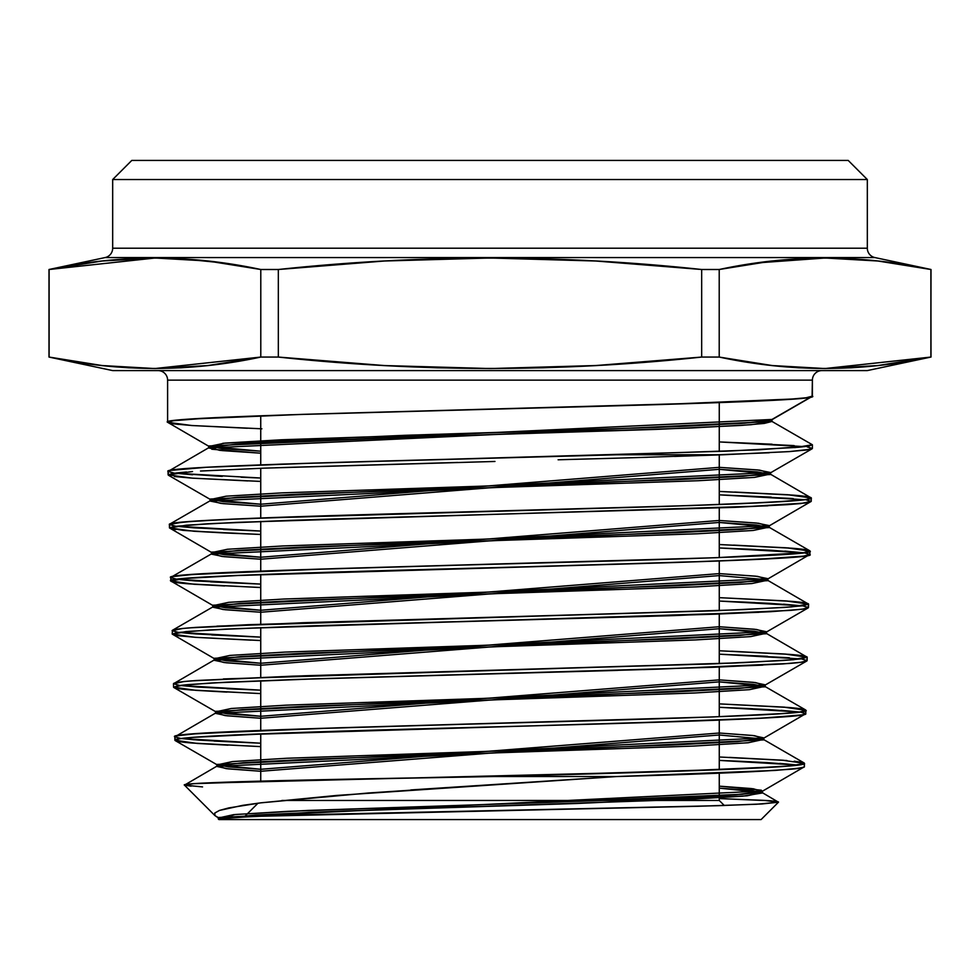 <?xml version="1.0" encoding="UTF-8"?>
<svg xmlns="http://www.w3.org/2000/svg" width="980" height="980" viewBox="0 0 980 980"><rect width="100%" height="100%" fill="white"/><g stroke="black" fill="none" stroke-linecap="round" stroke-linejoin="round"><path stroke-width="1.47" d="M244.412 816.781L258.01 803.183M719.259 773.122L719.259 800.464L281.897 800.464L719.259 800.464L719.259 773.122L719.259 800.464L724.306 805.499M719.259 402.621L719.259 451.449M719.259 454.904L719.259 504.553M719.259 507.946L719.259 557.583M719.259 560.989L719.259 610.614M719.259 614.019L719.259 663.656M719.259 667.062L719.259 716.686M719.259 720.092L719.259 769.729M260.741 781.121L260.741 733.836M260.741 730.431L260.741 680.72M260.741 677.327L260.741 627.617M260.741 624.211L260.741 574.501M260.741 571.095L260.741 521.385M260.741 517.979L260.741 468.281M260.741 464.875L260.741 415.777M825.319 257.997L757.479 262.885L798.59 258.757L825.05 257.997L851.51 258.757L877.97 261.011L931 269.5L874.895 257.569A9.555 9.555 0 0 1 867.325 248.222L867.325 179.536L848.227 160.438L131.773 160.438L112.676 179.536L867.325 179.536L848.227 160.438L131.773 160.438L848.227 160.438L867.325 179.536L112.676 179.536L112.676 248.222A9.555 9.555 0 0 1 105.105 257.569L49 269.5L102.03 261.011L128.49 258.757L154.95 257.997L181.41 258.757L207.87 261.011L260.79 269.5L278.332 269.5L331.301 264.637L384.307 261.011L437.288 258.757L490.221 257.997L543.128 258.769L596.012 261.023L701.668 269.5L719.21 269.5L772.13 261.011L825.05 257.997L877.97 261.011L930.89 269.5L930.89 357.063L877.97 365.54L851.51 367.794L825.05 368.566L798.59 367.794L772.13 365.54L719.21 357.063L701.668 357.063L596.012 365.528L543.128 367.794L490.221 368.566L437.288 367.806L384.307 365.552L278.332 357.063L260.79 357.063L207.87 365.54L181.41 367.794L154.95 368.566L128.49 367.794L102.03 365.54L49 357.063L112.676 370.587L867.325 370.587L930.89 357.063L877.97 365.54L825.05 368.566L851.51 367.794M222.521 262.861L181.41 258.757M261.893 428.811L192.092 425.541L173.791 423.899L167.605 422.282C147.747 413.56 832.057 404.863 812.395 396.128L812.395 380.142A9.555 9.555 0 0 1 821.951 370.587A9.555 9.555 0 0 0 812.395 380.142L167.605 380.142L167.605 422.282L172.786 420.775L206.082 418.166L289.002 414.797L661.28 404.532L794.253 398.934C806.307 397.99 812.359 397.059 812.395 396.128L812.395 380.142L167.605 380.142L167.605 422.282L209.059 446.427L224.898 443.107L281.125 439.787L678.92 426.521L744.641 423.201L771.628 419.881L812.089 396.496L812.395 380.142A9.555 9.555 0 0 1 821.951 370.587M158.05 370.587A9.555 9.555 0 0 1 167.605 380.142A9.555 9.555 0 0 0 158.05 370.587A9.555 9.555 0 0 1 167.605 380.142L167.605 422.282L178.152 424.401M112.676 179.536L131.773 160.438L112.676 179.536L112.676 248.222L867.325 248.222L867.325 179.536L112.676 179.536L112.676 248.222A9.555 9.555 0 0 1 105.105 257.569L874.895 257.569L105.105 257.569A9.555 9.555 0 0 0 112.676 248.222L867.325 248.222L867.325 179.536M181.41 367.794L207.87 365.54L154.95 368.566L102.03 365.54L49 357.063L49 269.5L102.03 261.011L154.95 257.997L128.49 258.757M216.372 816.671L220.304 818.557L218.221 817.504L218.221 818.888L218.957 818.876L308.725 812.395L686.196 799.435L742.668 796.201L762.465 792.955L751.439 790.542L719.259 788.141L762.073 792.514L747.14 795.809L693.571 799.104L311.432 812.285L218.221 818.888L218.895 819.562L761.105 819.562L778.463 802.204L756.707 804.237L698.213 806.27L273.543 815.666L227.213 817.798L218.221 818.888L222.105 818.937M768.933 800.697L719.259 798.577L763.2 800.329C773.967 800.954 779.063 801.579 778.463 802.204L762.073 792.514M217.854 817.418L214.975 815.642L214.779 813.033L214.975 815.642L218.283 817.59L214.975 815.642L184.461 785.127L191.088 786.181M719.259 788.141L760.627 791.975L746.956 795.821L576.35 803.502L339.386 811.195L255.278 815.029L218.957 818.876L245.588 816.732L309.741 814.613L718.23 805.695L762.17 803.943L778.463 802.204L761.105 819.562L218.895 819.562L218.221 818.888L218.895 819.562L761.105 819.562L778.463 802.204L774.531 801.199M174.33 476.513L192.631 478.179L260.741 481.425L192.203 478.142L168.119 474.859L176.327 472.936L186.47 471.993L172.725 473.413L168.119 474.859L168.033 471.454L170.459 470.412L206.437 467.288L312.583 463.124L617.057 454.757L723.203 454.757L789.292 451.596L806.589 449.991L812.395 448.424L812.395 444.773L808.953 446.035L798.712 447.284L726.033 451.192L280.868 464.153L206.437 467.288L177.735 469.383C171.255 470.082 168.021 470.768 168.033 471.454L209.059 447.541L219.9 450.371L260.741 453.201L222.019 450.579L208.679 447.97L208.679 445.986L771.995 419.452L811.134 396.863M202.554 786.916L184.461 785.127L214.975 815.642L184.461 785.127L193.513 783.706L299.402 780.19L493.92 776.528L616.947 776.528L753.351 771.64L791.326 769.202C799.999 768.381 804.347 767.573 804.396 766.777L804.482 763.359L798.48 765.025L780.901 766.642L666.78 771.591L200.569 783.265C189.238 783.89 183.873 784.514 184.461 785.127L217.242 765.968L226.098 768.626L260.741 771.272L228.058 768.847L216.85 766.421L216.85 764.437L763.824 737.903L752.444 735.453L719.259 733.016L754.416 735.674L763.445 738.344L737.083 741.664L673.138 744.984L286.92 758.251L232.456 761.57L217.242 764.878L260.741 769.288L228.058 766.862L216.85 764.437M784.833 707.18L719.259 703.873L788.153 707.45C799.925 708.405 805.83 709.348 805.842 710.292C825.05 719.124 155.489 727.956 174.832 736.825L174.93 740.231L179.977 738.7L194.971 737.193L235.041 734.914L713.416 720.325L757.32 718.426L801.26 715.106L805.756 713.697L805.842 710.292L799.754 711.958L781.734 713.599L713.33 716.919L285.866 729.512L192.484 733.983C180.737 734.939 174.857 735.882 174.832 736.825L180.896 738.491L198.842 740.133L260.741 743.208L214.118 741.088M258.99 693.509L191.357 689.994C179.561 689.038 173.632 688.095 173.558 687.164L173.472 683.746L173.558 687.164L178.654 685.62L211.398 682.974L292.824 679.557L658.842 669.132L789.292 663.46C801.113 662.505 807.055 661.561 807.116 660.618L807.202 657.213L801.089 658.879L783.045 660.52L714.395 663.84L304.033 675.796L191.21 680.904C179.401 681.86 173.497 682.815 173.472 683.746L179.622 685.424L197.593 687.066L260.741 690.177L226.882 688.732M787.381 601.034L719.259 597.653L790.725 601.291C802.596 602.247 808.549 603.202 808.573 604.133L767.536 580.221L751.954 583.541L696.523 586.849L304.523 600.115L239.769 603.435L213.15 606.755L172.443 630.287L172.198 634.085L177.257 632.553L210.063 629.907L291.918 626.49L674.326 615.587L790.566 610.381L803.98 608.948L808.476 607.551L808.573 604.133L802.387 605.812L784.27 607.453L715.192 610.773L303.163 622.716L189.912 627.837C178.066 628.793 172.137 629.736 172.113 630.679L178.225 632.345L196.355 633.986L260.741 637.135L211.754 634.942M809.848 554.46L809.933 551.066L786.168 547.796L719.259 544.537L792.012 548.224C803.943 549.18 809.909 550.123 809.933 551.066C829.754 559.886 150.969 568.743 170.753 577.6L170.839 581.005L175.935 579.486L191.174 577.967L231.721 575.689L675.11 562.508L755.874 559.433L803.637 556.126L809.848 554.472L809.933 551.066L803.784 552.732L785.543 554.374L716.294 557.694L283.171 570.287L188.638 574.758C176.731 575.713 170.777 576.669 170.753 577.6L176.927 579.266L195.057 580.92L260.741 584.105L210.602 581.875M806.099 499.874L811.207 501.405L811.293 497.987L787.455 494.704L719.259 491.433L793.298 495.145C805.278 496.101 811.269 497.056 811.293 497.987C815.838 502.397 661.696 506.832 490 511.254C318.512 515.688 165.007 520.098 169.393 524.533L169.479 527.938L174.624 526.407L207.736 523.749L290.203 520.343L738.369 507.187L804.972 503.046L811.207 501.405L811.293 497.987L806.136 499.506L773 502.152L690.496 505.57L338.909 515.407L223.293 519.559L183.138 522.046L169.393 524.533L175.604 526.199L193.869 527.84L260.741 531.062L223.44 529.506M218.601 817.957L233.718 814.637L287.875 811.33L672.17 798.051L735.821 794.743L762.073 791.423L804.396 766.777L801.113 767.977L775.376 770.427L616.947 776.528L368.137 793.016L260.79 802.841L242.697 805.34L219.446 810.436L214.779 813.033L219.446 810.436L228.793 807.912L260.79 802.841L336.887 795.429L616.947 776.528L493.92 776.528L734.192 769.116L791.105 765.833L804.482 763.359C808.549 767.744 660.789 772.13 493.92 776.528L616.947 776.528C736.127 773.257 798.602 769.998 804.396 766.777L804.482 763.359L782.126 760.174L719.259 756.989L786.867 760.517M215.882 712.901L225.069 715.584L260.741 718.267L227.054 715.804L215.49 713.342L765.184 686.808L753.448 684.334L719.259 681.86L764.804 686.367L749.431 689.675L694.6 692.995L306.446 706.261L242.293 709.581L215.882 712.901L174.832 736.825L175.261 740.611L217.242 764.878M260.019 746.589L192.643 743.073C180.896 742.117 174.991 741.174 174.93 740.231L180.969 741.872M798.137 765.062L766.875 762.587L719.259 760.394L751.354 761.779M799.472 711.995L768.124 709.52L719.259 707.278M260.741 746.613L197.213 743.428L174.93 740.231L174.832 736.825L177.417 735.747L197.825 733.567L337.622 727.822L713.33 716.919L781.734 713.599L799.754 711.958L805.842 710.292L805.756 713.697L803.147 714.763L765.098 718.022L627.323 723.154L280.108 733.114L192.558 737.389L179.377 738.798L174.93 740.231C170.973 735.808 321.661 731.374 490.123 726.964C659.038 722.53 810.105 718.107 805.756 713.697L800.721 712.166M802.069 659.099L807.116 660.618L807.202 657.213L784.441 653.991L719.259 650.757L789.439 654.37C801.26 655.326 807.189 656.269 807.202 657.213L766.164 633.288L750.692 636.608L695.555 639.928L305.478 653.195L241.031 656.514L214.51 659.822L224.04 662.541L260.741 665.249L226.049 662.762L214.13 660.275L214.13 658.291L766.556 631.745L754.465 629.246L719.259 626.735L756.486 629.466L766.164 632.186L739.606 635.505L675.061 638.825L284.984 652.092L229.945 655.412L214.51 658.732L260.741 663.264L226.049 660.777L214.13 658.291M803.355 606.02L808.476 607.551L802.363 609.193L770.917 611.679L715.302 614.178L313.576 625.767L225.768 629.087L185.869 631.586L172.198 634.085L195.192 637.306L260.741 640.54L196.417 637.392L178.372 635.738L172.198 634.085L214.51 658.732M789.353 657.776L719.259 654.175L767.61 656.343M211.79 553.688L221.97 556.456L260.741 559.225L224.028 556.677L211.411 554.129L769.276 527.583L756.474 525.023L719.259 522.45L768.896 527.142L753.216 530.462L697.49 533.782L303.555 547.048L238.52 550.368L211.79 553.688L171.084 577.22L170.839 581.005L213.15 605.652L228.683 602.332L284.016 599.025L676.029 585.746L740.868 582.438L767.536 579.119L757.516 576.363L719.259 573.606L755.47 576.142L767.916 578.678L212.77 605.211L225.045 607.735L260.741 610.258L213.15 605.652M257.103 587.363L188.785 583.847C176.89 582.892 170.912 581.949 170.839 581.005L176.988 582.659M802.142 605.848L770.403 603.362L719.259 601.059L754.772 602.553M766.164 632.186L808.145 607.918L808.573 604.133L791.546 606.89L743.232 609.634L216.923 626.134M210.418 500.609L220.941 503.414L260.741 506.207L223.024 503.634L210.039 501.05L770.635 474.516L757.479 471.919L719.259 469.322L770.255 474.075L754.478 477.395L698.458 480.715L302.587 493.981L237.258 497.289L210.418 500.609L169.712 524.141L169.479 527.938L211.79 552.573L227.421 549.266L283.061 545.946L676.996 532.679L742.117 529.359L768.896 526.04L758.557 523.259L719.259 520.466L756.474 523.038L769.276 525.599L211.411 552.132L224.028 554.692L260.741 557.24L211.79 552.573M175.653 529.58L169.479 527.938L183.334 530.413L223.538 532.899L193.881 531.246M768.896 526.04L811.207 501.405L800.66 503.561L787.712 504.639L734.657 507.346L319.407 519.388L209.475 523.663L173.999 526.505L169.479 527.938L193.525 531.197L260.741 534.468L223.538 532.899M803.478 552.769L771.75 550.295L719.259 547.943L755.96 549.486M767.536 579.119L809.848 554.472L803.637 556.126L785.47 557.792L716.123 561.099L243.297 575.199L184.522 578.519L170.839 581.005C151.19 572.149 829.178 563.316 809.848 554.472L804.764 552.953M241.117 477.26L260.741 478.02L241.117 477.26M192.595 474.773L174.232 473.12L222.239 476.427M793.212 498.551L719.259 494.839L771.236 497.13M807.189 446.905L812.395 448.424L812.395 444.773L771.995 421.449L812.395 444.773L808.953 446.035L759.096 449.783L617.057 454.757L723.203 454.757L674.51 456.435L769.276 452.76M647.376 457.28L618.895 458.113L647.376 457.28M558.11 459.779L618.895 458.113L558.11 459.779M494.974 461.458L264.012 468.158L494.974 461.458M200.508 471.037L264.012 468.158L200.508 471.037M210.039 501.05L210.039 499.065L223.024 501.65L260.741 504.222L210.418 499.506L168.438 475.239L168.033 471.454L174.232 473.12M794.18 445.606L719.259 441.931L772.081 444.21M867.325 370.587L112.676 370.587L867.325 370.587M825.05 368.566L772.13 365.54L719.21 357.063L701.668 357.063L596.012 365.528L490.221 368.566L384.307 365.552L278.332 357.063L260.79 357.063C190.23 372.216 119.67 372.216 49.11 357.063L49.11 269.5C119.67 254.335 190.23 254.335 260.79 269.5L260.79 357.063L207.87 365.54L234.33 361.902M155.22 257.997L49.11 269.5L49.11 357.063L49 269.5L49.11 357.063L102.03 365.54M154.95 257.997L207.87 261.011L260.79 269.5L278.332 269.5C419.71 254.335 560.83 254.335 701.668 269.5L701.668 357.063C560.83 372.216 419.71 372.216 278.332 357.063L278.332 269.5L384.307 261.011L490.221 257.997L596.012 261.023L701.668 269.5L719.21 269.5C789.77 254.335 860.33 254.335 930.89 269.5L930.89 357.063C860.33 372.216 789.77 372.216 719.21 357.063L719.21 269.5L772.13 261.011L798.59 258.757M719.21 269.5L719.21 357.063L701.668 357.063L701.668 269.5L719.21 269.5L719.21 357.063L772.13 365.54L798.59 367.794M260.79 269.5L260.79 357.063L278.332 357.063L278.332 269.5L260.79 269.5L260.79 357.063M877.97 261.011L930.89 269.5L931 357.063M874.895 257.569A9.555 9.555 0 0 1 867.325 248.222A9.555 9.555 0 0 0 874.895 257.569L105.105 257.569M804.396 766.777L804.151 762.967L763.445 739.435L748.181 742.754L693.632 746.074L307.414 759.341L243.555 762.661L217.242 765.968M801.946 762.293L794.217 761.203M783.596 760.26L729.463 757.405M194.273 739.802L181.202 738.528M763.445 738.344L805.756 713.697L805.511 709.9L764.804 686.367M719.259 703.873L783.424 707.082L805.842 710.292L795.576 708.136M197.593 687.066L179.622 685.424M215.49 713.342L215.49 711.358L227.054 713.82L260.741 716.282L215.882 711.811L231.207 708.491L285.952 705.171L674.093 691.905L738.344 688.585L764.804 685.265L806.785 660.998L807.202 657.213L793.494 659.712L735.196 663.019L292.64 676.176L196.564 680.5L183.787 681.59L173.472 683.746L214.51 659.822M223.367 678.944L743.698 662.639L790.615 659.92L807.202 657.213L796.838 655.044M786.156 654.113L731.545 651.259M191.737 633.656L178.532 632.382M172.113 630.679L182.476 628.511L195.351 627.42L247.977 624.713L715.192 610.773L784.27 607.453L802.387 605.812L808.573 604.133L808.476 607.551M805.989 603.068L798.21 601.977M190.426 580.577L177.196 579.303M260.741 587.51L194.224 584.264L170.839 581.005L170.753 577.6L173.338 576.522L194.028 574.354L335.638 568.596L716.294 557.694L803.784 552.732L809.603 550.674L768.896 527.142M809.848 554.472L809.933 551.066L799.484 548.898M788.68 547.967L733.604 545.113M193.869 527.84L175.604 526.199M767.842 505.827L235.494 522.413L186.408 525.17L169.479 527.938L169.393 524.533L171.99 523.455L192.778 521.274L245.858 518.567L660.998 506.525L741.211 503.683L793.236 500.829L806.761 499.42L811.293 497.987L770.255 474.075M811.207 501.405L811.293 497.987L800.795 495.831M789.966 494.888L734.657 492.034M812.395 448.424L810.938 449.208L812.395 448.424L812.395 444.773L771.995 421.449L751.158 424.708L691.868 427.966L298.912 441.012L235.212 444.283L209.059 447.541M719.259 575.591L765.98 579.67L719.259 575.591L260.741 612.243L222.999 609.499L213.15 606.755M214.13 660.275L766.556 633.729L754.465 631.23L719.259 628.719L766.164 633.288M719.259 735L761.926 738.895L719.259 735L260.741 771.272M812.395 396.128L806.197 397.757L787.773 399.411L717.813 402.67L303.433 414.332L192.105 419.011L173.815 420.628L167.605 422.282L191.786 425.516L260.741 428.762M191.125 425.479L247.315 428.248M810.938 449.208L789.292 451.596L723.203 454.757L617.057 454.757C415.826 460.343 158.711 465.904 168.033 471.454L168.119 474.859L192.533 471.539M191.651 478.105L247.793 480.923M784.833 551.103L803.759 552.806M193.685 584.215L224.579 585.966M783.547 604.182L802.363 605.873M758.777 612.316L235.972 628.645L188.797 631.365L172.198 634.085L174.844 635.163M195.449 637.331L250.88 640.148M807.116 660.618L800.991 662.272L782.91 663.938L714.187 667.258L314.249 678.846L226.919 682.166L187.156 684.665L179.646 685.486L173.889 687.543L215.882 711.811M173.472 683.746L173.558 687.164L179.634 688.805M196.196 690.361L226.858 692.113M799.411 711.995L719.259 707.291L752.505 708.699M781.072 710.329L799.717 712.019M197.47 743.44L227.96 745.192M779.811 763.395L798.369 765.098M762.073 791.423L753.387 788.79L719.259 786.156L751.439 788.557L762.465 790.97L218.221 817.504M764.804 685.265L755.458 682.57L719.259 679.875L753.448 682.35L765.184 684.824L215.49 711.358M210.418 499.506L226.16 496.186L282.093 492.867L677.952 479.6L743.379 476.28L770.255 472.96L759.586 470.143L719.259 467.338L757.479 469.935L770.635 472.532L210.039 499.065M208.679 445.986L222.019 448.595L260.741 451.204L209.059 446.427M794.817 447.615L812.395 444.773L771.995 421.449L208.679 447.97M767.916 578.678L767.916 580.662L212.77 607.196L225.045 609.719L260.741 612.243M763.824 737.903L763.824 739.888L216.85 766.421M771.995 419.673L771.995 421.449L771.995 419.673L771.995 421.449L764.192 423.434L741.346 425.418L656.245 429.387L404.446 437.325L223.109 445.263L211.778 449.232L260.741 453.201M112.676 248.222L867.325 248.222M824.78 368.566L930.89 357.063L931 269.5M49 357.063L49 269.5M719.259 798.565L764.13 800.378L778.463 802.204L761.913 803.943L718.193 805.695L252.718 816.426M218.221 818.888L219.177 818.913M804.678 450.237L811.844 448.901M812.395 380.142L167.605 380.142M260.741 693.583L196.208 690.373L173.558 687.164L183.395 685.069L211.888 682.962L317.349 678.76L617.621 670.381M643.517 669.61L762.832 665.126M798.075 765.074L719.259 760.407M181.337 738.516L260.741 743.208M179.916 685.449L260.741 690.177M800.77 658.928L719.259 654.175M178.568 632.37L260.741 637.135M802.093 605.848L719.259 601.059M177.257 579.303L260.741 584.092M719.259 597.653L785.433 600.899L808.573 604.133M803.416 552.781L719.259 547.955M175.971 526.211L260.741 531.062M804.752 499.702L719.259 494.839M174.562 473.156L260.741 478.02M275.429 467.754L457.636 462.438M631.341 457.758L723.203 454.757M804.935 446.635L719.259 441.931M410.828 789.941L616.947 776.528M493.92 776.528C326.695 779.37 177.625 782.212 184.461 785.127M701.668 269.5L701.668 357.063M278.332 357.063L278.332 269.5M154.681 368.566L260.741 357.063M281.897 800.464L719.259 800.464M719.259 469.322L260.741 506.207M719.259 522.45L260.741 559.225M719.259 628.719L260.741 665.249M719.259 681.86L260.741 718.267M220.304 818.557L235.237 814.503L307.671 810.448L550.515 802.351L742.179 794.253L759.451 792.232L761.325 790.198L719.259 786.156M260.741 769.288L719.259 733.016M260.741 716.282L719.259 679.875M260.741 663.264L719.259 626.735M260.741 610.258L719.259 573.606M260.741 557.24L719.259 520.466M260.741 504.222L719.259 467.338M260.741 451.204L211.778 447.235L223.109 443.266L404.446 435.328L656.245 427.39L741.346 423.421L764.192 421.437L771.995 419.452M812.089 448.791L770.255 472.96M770.635 474.516L770.635 472.532M769.276 527.583L769.276 525.599M211.411 554.129L211.411 552.132M212.77 607.196L212.77 605.211M766.556 633.729L766.556 631.745M765.184 686.808L765.184 684.824M762.465 792.955L762.465 790.97"/></g></svg>
